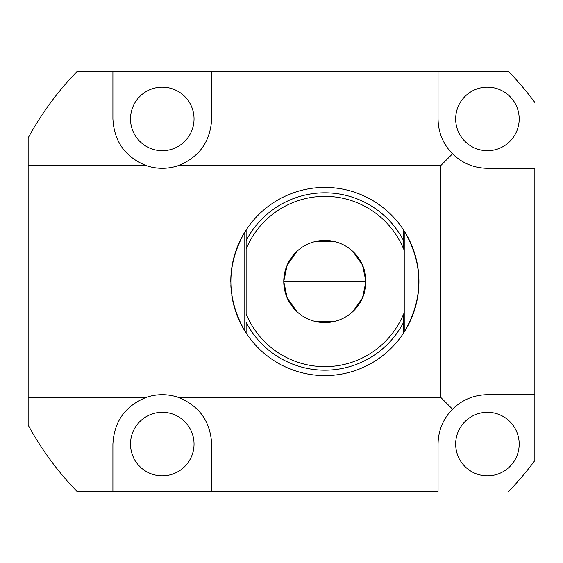 <?xml version="1.0" encoding="UTF-8"?>
<svg xmlns="http://www.w3.org/2000/svg" width="563" height="563" viewBox="0 0 563 563"><rect width="100%" height="100%" fill="white"/><g stroke="black" fill="none" stroke-linecap="round" stroke-linejoin="round"><path stroke-width="0.84" d="M440.766 397.415L440.766 165.585L178.408 165.585A49.375 49.375 0 0 1 146.148 165.585L28.15 165.585L28.15 397.415L146.148 397.415A49.375 49.375 0 0 1 178.408 397.415L440.766 397.415L452.518 409.167C443.095 418.893 438.274 430.533 438.056 444.08L438.056 491.499L77.047 491.499C57.715 471.583 41.416 449.436 28.15 425.058L28.15 137.942L28.15 165.585L146.148 165.585A49.375 49.375 0 0 0 178.408 165.585C199.351 157.056 210.428 141.503 211.653 118.92C210.428 141.503 199.351 157.056 178.408 165.585L440.766 165.585L452.518 153.833C462.251 163.256 473.891 168.077 487.431 168.295L534.85 168.295L534.85 460.527L534.85 394.705L487.431 394.705C473.891 394.923 462.251 399.744 452.518 409.167C443.095 418.893 438.274 430.533 438.056 444.08L438.056 491.499L211.653 491.499L211.653 444.08C210.428 421.497 199.351 405.944 178.408 397.415A49.375 49.375 0 0 0 146.148 397.415C125.204 405.944 114.12 421.497 112.903 444.08L112.903 491.499L211.653 491.499L211.653 444.08C210.428 421.497 199.351 405.944 178.408 397.415L440.766 397.415L440.766 165.585L452.518 153.833C443.095 144.107 438.274 132.467 438.056 118.92C438.274 132.467 443.095 144.107 452.518 153.833C462.251 163.256 473.891 168.077 487.431 168.295L534.85 168.295L534.85 394.705L487.431 394.705C473.891 394.923 462.251 399.744 452.518 409.167L440.766 397.415M211.653 71.501L508.53 71.501L112.903 71.501L211.653 71.501L211.653 118.92L211.653 71.501M77.047 71.501L112.903 71.501L77.047 71.501C57.715 91.417 41.416 113.564 28.15 137.942C41.416 113.564 57.715 91.417 77.047 71.501M28.15 425.058C41.416 449.436 57.715 471.583 77.047 491.499L112.903 491.499L112.903 444.08C114.12 421.497 125.204 405.944 146.148 397.415L28.15 397.415L28.15 425.058M534.85 102.473A301.071 301.071 0 0 0 508.53 71.501A301.071 301.071 0 0 1 534.85 102.473M508.53 491.499A301.071 301.071 0 0 0 534.85 460.527A301.071 301.071 0 0 1 508.53 491.499M455.671 118.92A31.76 31.76 0 0 0 487.431 150.687A31.76 31.76 0 0 0 519.192 118.92A31.76 31.76 0 0 0 487.431 87.159A31.76 31.76 0 0 0 455.671 118.92A31.76 31.76 0 0 1 487.431 87.159A31.76 31.76 0 0 1 519.192 118.92A31.76 31.76 0 0 1 487.431 150.687A31.76 31.76 0 0 1 455.671 118.92M455.671 444.08A31.76 31.76 0 0 0 487.431 475.841A31.76 31.76 0 0 0 519.192 444.08A31.76 31.76 0 0 0 487.431 412.313A31.76 31.76 0 0 0 455.671 444.08A31.76 31.76 0 0 1 487.431 412.313A31.76 31.76 0 0 1 519.192 444.08A31.76 31.76 0 0 1 487.431 475.841A31.76 31.76 0 0 1 455.671 444.08M130.51 118.92A31.76 31.76 0 0 0 162.278 150.687A31.76 31.76 0 0 0 194.038 118.92A31.76 31.76 0 0 0 162.278 87.159A31.76 31.76 0 0 0 130.51 118.92A31.76 31.76 0 0 1 162.278 87.159A31.76 31.76 0 0 1 194.038 118.92A31.76 31.76 0 0 1 162.278 150.687A31.76 31.76 0 0 1 130.51 118.92M130.51 444.08A31.76 31.76 0 0 0 162.278 475.841A31.76 31.76 0 0 0 194.038 444.08A31.76 31.76 0 0 0 162.278 412.313A31.76 31.76 0 0 0 130.51 444.08A31.76 31.76 0 0 1 162.278 412.313A31.76 31.76 0 0 1 194.038 444.08A31.76 31.76 0 0 1 162.278 475.841A31.76 31.76 0 0 1 130.51 444.08M438.056 118.92L438.056 71.501L438.056 118.92M112.903 118.92C114.12 141.503 125.204 157.056 146.148 165.585C125.204 157.056 114.12 141.503 112.903 118.92L112.903 71.501L112.903 118.92M403.587 229.986A94.084 94.084 0 0 1 403.587 333.014L404.91 330.931C423.467 297.975 423.467 265.025 404.91 232.069L403.587 229.986A94.084 94.084 0 0 0 246.122 229.986L244.799 232.069C226.242 265.025 226.242 297.975 244.799 330.931L246.122 333.014A94.084 94.084 0 0 1 231.724 294.85L231.724 294.85A94.084 94.084 0 0 0 403.587 333.014L403.587 313.936A85.147 85.147 0 0 1 246.122 313.936L246.122 249.064A85.147 85.147 0 0 1 403.587 249.064L403.587 229.986A94.084 94.084 0 0 1 324.851 375.584A94.084 94.084 0 0 1 246.122 333.014L246.122 322.325L246.122 333.014L244.799 330.931C226.242 297.975 226.242 265.025 244.799 232.069L244.799 330.931L244.799 232.069L246.122 229.986L246.122 313.936A85.147 85.147 0 0 0 403.587 313.936L403.587 322.325A88.687 88.687 0 0 1 246.122 322.325A88.687 88.687 0 0 0 403.587 322.325L403.587 333.014L404.91 330.931L404.91 232.069L403.587 229.986L403.587 249.064A85.147 85.147 0 0 0 246.122 249.064L246.122 240.675A88.687 88.687 0 0 1 403.587 240.675A88.687 88.687 0 0 0 246.122 240.675L246.122 229.986A94.084 94.084 0 0 1 403.587 229.986M372.157 362.832L368.357 364.923M297.039 251.246L287.221 264.983L283.759 281.5L365.95 281.5A41.099 41.099 0 0 0 324.851 240.401A41.099 41.099 0 0 0 283.759 281.5A41.099 41.099 0 0 0 324.851 322.599A41.099 41.099 0 0 0 365.95 281.5L362.481 264.983L352.67 251.246M231.076 289.115A94.084 94.084 0 0 1 230.858 285.547A94.084 94.084 0 0 0 231.076 289.115L231.168 290.128M231.076 273.885A94.084 94.084 0 0 0 230.858 277.446A94.084 94.084 0 0 1 231.076 273.885L231.358 270.986M231.724 268.15A94.084 94.084 0 0 1 246.122 229.986A94.084 94.084 0 0 0 231.724 268.15L231.379 270.817M231.365 270.909L231.646 268.685M335.231 241.738L314.478 241.738M352.67 311.754L362.481 298.017L365.95 281.5A41.099 41.099 0 0 0 324.851 240.401A41.099 41.099 0 0 0 283.759 281.5L287.221 298.017L297.039 311.754M365.95 281.5L283.759 281.5A41.099 41.099 0 0 0 324.851 322.599A41.099 41.099 0 0 0 365.95 281.5M314.478 321.262L335.231 321.262M230.767 281.5C231.815 298.869 231.815 298.869 230.767 281.5L230.851 277.587M231.386 292.253L231.513 293.288M365.021 366.576L359.863 368.828M379.314 358.216L380.018 357.716M381.214 356.836L382.439 355.9M382.981 355.478L378.449 358.828M378.449 204.172L382.981 207.522M364.064 195.973L363.311 195.635M361.918 195.023L360.496 194.425M359.863 194.172L365.021 196.424M404.91 232.069C423.467 265.025 423.467 297.975 404.91 330.931L404.91 232.069"/></g></svg>
